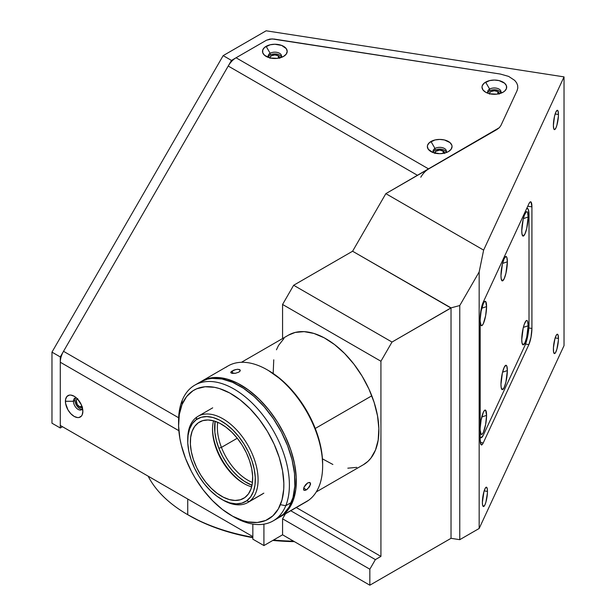 <?xml version="1.0" encoding="UTF-8"?>
<svg xmlns="http://www.w3.org/2000/svg" width="616" height="616" viewBox="0 0 616 616"><rect width="100%" height="100%" fill="white"/><g stroke="black" fill="none" stroke-linecap="round" stroke-linejoin="round"><path stroke-width="0.92" d="M187.734 514.699L189.12 515.5A154.77 89.359 0 0 0 252.845 537.683L239.331 534.873L225.602 531.123L212.574 526.611L200.369 521.39L187.734 514.699A156.734 90.49 0 0 0 252.845 537.268A156.734 90.49 180 0 1 187.734 514.699L187.734 499.022L187.734 514.699A156.734 90.49 180 0 1 148.156 476.176A156.734 90.49 0 0 0 187.734 514.699M293.555 541.156A156.734 90.49 180 0 1 273.512 540.039A156.734 90.49 0 0 0 293.555 541.156M272.834 540.432A154.77 89.359 0 0 0 294.386 541.641L272.834 540.432M82.244 407.276A4.897 2.826 60 0 1 82.128 407.353A4.897 2.826 60 0 1 79.68 407.114L81.789 405.89L79.68 407.114A4.897 2.826 60 0 1 76.476 402.795A4.897 2.826 60 0 1 77.231 398.875A4.897 2.826 60 0 1 77.354 398.806M558.45 338.446A9.794 2.071 -81.2 0 1 557.064 348.571A9.794 2.071 -81.2 0 1 554.423 353.592A9.794 2.071 -81.2 0 1 553.384 349.372A9.794 2.071 -81.2 0 1 554.77 339.247A9.794 2.071 -81.2 0 1 557.418 334.226A9.794 2.071 -81.2 0 1 558.45 338.446L555.155 337.938L558.45 338.446L558.404 340.109L556.887 349.21L555.424 352.822L554.508 353.592L553.576 352.013L553.43 347.709L554.947 338.608L556.41 334.996L557.326 334.226L558.027 334.919L558.45 338.446M487.464 491.406A9.794 2.071 -81.2 0 1 486.078 501.532A9.794 2.071 -81.2 0 1 483.429 506.552A9.794 2.071 -81.2 0 1 482.39 502.333A9.794 2.071 -81.2 0 1 483.783 492.207A9.794 2.071 -81.2 0 1 486.424 487.187A9.794 2.071 -81.2 0 1 487.464 491.406L484.161 490.898L487.464 491.406L487.418 493.07L485.901 502.171L484.931 504.866L483.522 506.552L482.582 504.974L482.39 502.333L483.96 491.568L485.423 487.957L486.34 487.187L487.271 488.757L487.464 491.406M558.45 114.491A9.794 2.071 -81.2 0 1 557.064 124.617A9.794 2.071 -81.2 0 1 554.423 129.637A9.794 2.071 -81.2 0 1 553.384 125.418A9.794 2.071 -81.2 0 1 554.77 115.292A9.794 2.071 -81.2 0 1 557.418 110.279A9.794 2.071 -81.2 0 1 558.45 114.491L555.155 113.983L558.45 114.491L558.404 116.162L556.887 125.256L555.917 127.959L554.508 129.645L553.807 128.944L553.384 125.418L554.508 116.339L555.917 111.958L557.326 110.272L558.027 110.972L558.45 114.491M269.962 57.912A4.897 2.826 180 0 1 269.954 57.773A4.897 2.826 180 0 1 272.98 55.155A4.897 2.826 180 0 1 278.317 55.771L278.317 58.212L278.317 55.771A4.897 2.826 180 0 1 279.749 57.773A4.897 2.826 180 0 1 279.741 57.912M434.819 153.091A4.897 2.826 180 0 1 434.811 152.945A4.897 2.826 180 0 1 437.837 150.335A4.897 2.826 180 0 1 443.173 150.951L443.173 153.392L443.173 150.951A4.897 2.826 180 0 1 444.606 152.945A4.897 2.826 180 0 1 444.598 153.091M489.458 93.724A4.897 2.826 180 0 1 489.45 93.578A4.897 2.826 180 0 1 492.469 90.968A4.897 2.826 180 0 1 497.813 91.576L497.813 94.017L497.813 91.576A4.897 2.826 180 0 1 499.245 93.578A4.897 2.826 180 0 1 499.237 93.724M279.656 58.32L279.379 56.687L278.317 55.771L274.851 54.939L271.387 55.771L270.047 57.219L270.047 58.32M444.513 153.5L443.782 151.374L439.708 150.119L435.635 151.374L434.904 153.5M499.153 94.133L499.153 93.024L497.813 91.576L494.348 90.752L490.883 91.576L489.82 92.492L489.543 94.133M564.033 76.885L564.033 345.622L564.033 76.885L483.629 250.111L479.163 271.941L459.767 305.536L451.028 307.877L451.028 538.322L459.767 539.678L459.767 305.536L459.767 539.678L479.163 528.482L479.163 271.941L479.163 528.482L564.033 345.622L479.163 528.482L459.767 539.678L451.028 538.322L451.028 307.877L352.591 251.236L385.839 193.647L483.629 250.111L479.163 271.941L459.767 305.536L451.028 307.877L392.007 342.049L380.927 361.245L282.567 304.458L293.647 285.262L392.007 342.049L293.647 285.262L282.567 304.458L380.927 361.245L380.927 556.41L296.281 507.538L380.927 556.41L375.383 559.605L380.927 556.41L380.927 361.245L392.007 342.049L450.95 308.023L352.591 251.236L293.647 285.262L352.591 251.236L385.839 193.647L483.629 250.111L564.033 76.885L266.15 30.8L564.033 76.885M480.195 318.31A11.758 2.487 -81.2 0 1 483.237 302.156L528.875 203.827A11.758 2.487 -81.2 0 1 530.669 201.802A11.758 2.487 -81.2 0 1 531.916 206.868L531.916 328.436A11.758 2.487 -81.2 0 1 528.875 344.59L483.237 442.927A11.758 2.487 -81.2 0 1 481.442 444.945A11.758 2.487 -81.2 0 1 480.195 439.878L480.195 318.31L481.543 307.415L483.237 302.156L528.875 203.827L530.037 202.048L531.023 202.002L531.916 206.868L527.758 206.221L531.916 206.868L531.916 328.436L528.836 327.966L531.916 328.436L531.023 337.145L528.875 344.59L525.54 344.075L528.875 344.59L483.237 442.927L480.334 442.473L483.237 442.927L482.074 444.706L481.088 444.752L480.195 439.878L480.195 318.31M266.466 40.217L231.47 60.422L60.283 356.934L231.47 60.422L223.161 55.625L51.967 352.136L51.967 423.2L60.283 427.997L60.283 356.934L51.967 352.136L51.967 423.2L60.283 427.997L62.501 426.719L60.283 427.997L60.283 356.934L51.967 352.136L223.161 55.625L266.15 30.8L223.161 55.625L231.47 60.422L266.466 40.217L272.01 38.893L500.431 74.066L508.654 76.407L514.707 80.396L516.608 82.814L517.656 85.408L517.802 88.065L517.055 90.691L500.9 125.502L499.33 127.689L385.839 193.647L496.843 129.56L428.628 168.946L236.067 57.773L266.466 40.217L269.977 39.047L274.035 39.047L500.431 74.066L508.654 76.407L514.707 80.396L516.608 82.814L517.656 85.408L517.802 88.065L517.055 90.691L500.9 125.502L499.33 127.689L496.843 129.56M82.559 406.999L80.349 407.43L77.231 404.527L76.276 400.369L77.755 398.675M252.845 524.07L252.845 539.177L263.925 545.568L263.925 524.147L263.925 545.568L252.845 539.177L252.845 524.07L252.845 536.613L60.283 425.44L252.845 536.613M369.839 569.207L282.567 518.818L282.567 534.811L369.839 585.2L369.839 569.207L375.383 559.605L290.744 510.741L375.383 559.605L369.839 569.207L369.839 585.2L451.028 538.322L369.839 585.2L282.567 534.811L263.925 545.568L282.567 534.811L282.567 518.818L369.839 569.207M285.47 513.783L282.567 518.818L285.47 513.783M282.567 338.554L282.567 304.458L282.567 338.554M76.461 397.944A6.661 3.842 -120 0 0 73.443 401.278L65.412 401.278A12.343 7.123 60 0 1 74.136 396.234A12.343 7.123 60 0 1 82.86 411.349A12.343 7.123 60 0 1 74.136 416.393A12.343 7.123 60 0 1 65.412 401.278L73.443 401.278A6.661 3.842 60 0 1 74.821 398.229A6.661 3.842 60 0 1 76.461 397.944M75.676 397.936A6.661 3.842 -120 0 0 74.967 400.392L73.443 401.278L74.967 400.392A6.661 3.842 -120 0 0 77.385 406.545A6.661 3.842 -120 0 0 82.159 409.17M281.335 56.888A6.661 3.842 0 0 0 276.676 54.069A6.661 3.842 0 0 0 270.139 55.047L270.139 53.292L266.127 46.331A12.343 7.123 180 0 1 283.583 46.331A12.343 7.123 180 0 1 283.583 56.41A12.343 7.123 180 0 1 266.127 56.41A12.343 7.123 180 0 1 266.127 46.331L270.139 53.292A6.661 3.842 0 0 0 268.761 57.573A6.661 3.842 180 0 1 268.191 56.01A6.661 3.842 180 0 1 270.139 53.292L270.139 55.047A6.661 3.842 0 0 0 268.368 56.888M446.192 152.067A6.661 3.842 0 0 0 441.533 149.249A6.661 3.842 0 0 0 434.996 150.227L434.996 148.471L430.977 141.511A12.343 7.123 180 0 1 448.433 141.511A12.343 7.123 180 0 1 448.433 151.59A12.343 7.123 180 0 1 430.977 151.59A12.343 7.123 180 0 1 430.977 141.511L434.996 148.471A6.661 3.842 0 0 0 433.618 152.745A6.661 3.842 180 0 1 433.048 151.19A6.661 3.842 180 0 1 434.996 148.471L434.996 150.227A6.661 3.842 0 0 0 433.225 152.067M500.831 92.7A6.661 3.842 0 0 0 496.173 89.882A6.661 3.842 0 0 0 489.635 90.86L489.635 89.097L485.616 82.144A12.343 7.123 180 0 1 503.072 82.144A12.343 7.123 180 0 1 503.072 92.215A12.343 7.123 180 0 1 485.616 92.215A12.343 7.123 180 0 1 485.616 82.144L489.635 89.097A6.661 3.842 0 0 0 488.257 93.378A6.661 3.842 180 0 1 487.687 91.815A6.661 3.842 180 0 1 489.635 89.097L489.635 90.86A6.661 3.842 0 0 0 487.864 92.7M489.635 89.097A6.661 3.842 180 0 1 496.896 88.265A6.661 3.842 180 0 1 501.008 91.815A6.661 3.842 180 0 1 500.438 93.378A6.661 3.842 0 0 0 498.113 88.65A6.661 3.842 0 0 0 489.635 89.097M503.072 92.215L504.612 91.137L506.452 88.573L506.452 85.786L504.612 83.222L499.068 80.596L494.348 80.057L489.62 80.596L484.084 83.222L482.243 85.786L482.005 87.179L482.944 89.905L485.616 92.215L489.62 93.763L496.75 94.171L503.072 92.215M434.996 148.471A6.661 3.842 180 0 1 442.257 147.632A6.661 3.842 180 0 1 446.369 151.19A6.661 3.842 180 0 1 445.799 152.745A6.661 3.842 0 0 0 443.474 148.017A6.661 3.842 0 0 0 434.996 148.471M448.433 151.59L451.112 149.28L452.052 146.546L451.813 145.16L449.973 142.589L444.429 139.963L439.708 139.424L434.988 139.963L429.444 142.589L427.604 145.16L427.365 146.546L428.305 149.28L432.848 152.475L439.708 153.677L444.429 153.13L448.433 151.59M270.139 53.292A6.661 3.842 180 0 1 277.4 52.46A6.661 3.842 180 0 1 281.512 56.01A6.661 3.842 180 0 1 280.942 57.573A6.661 3.842 0 0 0 278.625 52.837A6.661 3.842 0 0 0 270.139 53.292M283.583 56.41L286.255 54.1L287.195 51.374L286.255 48.641L281.712 45.445L274.851 44.244L270.131 44.791L264.587 47.409L262.747 49.981L262.747 52.76L264.587 55.332L270.131 57.958L277.262 58.358L283.583 56.41M420.79 177.216A15.67 9.047 -60 0 1 428.628 168.946L236.067 57.773A15.67 9.047 120 0 0 228.228 66.043L417.54 175.344L228.228 66.043L63.525 351.312A15.67 9.047 120 0 0 60.283 362.231L178.856 430.692L60.283 362.231L60.283 425.44M82.552 408.485A6.661 3.842 60 0 1 81.481 409.763A6.661 3.842 60 0 1 76.353 407.977A6.661 3.842 60 0 1 73.443 401.278A6.661 3.842 -120 0 0 77.293 408.847A6.661 3.842 -120 0 0 82.552 408.485M82.86 411.349L81.389 404.905L77.477 398.929L74.136 396.234L70.794 395.072L69.285 395.133L66.882 396.527L65.573 399.407L65.573 403.334L67.96 409.879L70.794 413.698L74.136 416.393L77.477 417.556L78.987 417.494L81.389 416.1L82.198 414.822L82.86 411.349M178.648 417.771L63.525 351.312L178.648 417.771M501.77 280.526L501.77 280.526A12.343 2.61 -81.2 0 1 500.97 275.575A12.343 2.61 -81.2 0 1 505.443 256.695A12.343 2.61 -81.2 0 1 507.353 261.808L502.564 263.409L507.353 261.808A12.343 2.61 -81.2 0 1 505.289 275.699A12.343 2.61 -81.2 0 1 501.763 280.519L501.763 280.519M528.143 217.017L523.354 218.611L528.143 217.017A12.343 2.61 -81.2 0 1 526.079 230.9A12.343 2.61 -81.2 0 1 522.553 235.72A12.343 2.61 -81.2 0 1 521.76 230.777A12.343 2.61 -81.2 0 1 526.233 211.904A12.343 2.61 -81.2 0 1 528.143 217.017L526.726 228.451L524.955 233.972L523.177 236.097L521.998 234.111L521.76 230.777L523.177 219.342L524.332 215.354L526.172 211.95L527.211 211.904L527.612 212.574L528.143 217.017M486.571 306.606L481.774 308.2L486.571 306.606A12.343 2.61 -81.2 0 1 484.499 320.489A12.343 2.61 -81.2 0 1 480.973 325.31A12.343 2.61 -81.2 0 1 480.195 321.352L481.111 325.479L482.151 325.433L483.375 323.569L485.631 315.746L486.571 306.606A12.343 2.61 -81.2 0 0 484.661 301.494A12.343 2.61 -81.2 0 0 480.195 319.319L481.111 311.226L483.375 303.411L484.592 301.54L485.631 301.494L486.571 306.606M486.571 415.384L481.774 416.978L486.571 415.384A12.343 2.61 -81.2 0 1 484.499 429.267A12.343 2.61 -81.2 0 1 480.973 434.088A12.343 2.61 -81.2 0 1 480.195 430.13L481.111 434.257L482.151 434.211L483.375 432.34L485.631 424.524L486.571 415.384A12.343 2.61 -81.2 0 0 484.661 410.271A12.343 2.61 -81.2 0 0 480.195 428.097L481.111 420.004L483.375 412.189L484.592 410.318L485.631 410.271L486.571 415.384M507.353 370.586L502.564 372.18L507.353 370.586A12.343 2.61 -81.2 0 1 505.289 384.469A12.343 2.61 -81.2 0 1 501.763 389.289A12.343 2.61 -81.2 0 1 500.97 384.353A12.343 2.61 -81.2 0 1 505.443 365.473A12.343 2.61 -81.2 0 1 507.353 370.586L505.936 382.028L504.165 387.549L502.387 389.674L501.208 387.687L500.97 384.353L502.387 372.911L504.165 367.39L505.936 365.265L506.822 366.15L507.353 370.586M528.143 325.787L523.354 327.389L528.143 325.787A12.343 2.61 -81.2 0 1 526.079 339.678A12.343 2.61 -81.2 0 1 522.553 344.498A12.343 2.61 -81.2 0 1 521.76 339.555A12.343 2.61 -81.2 0 1 526.233 320.682A12.343 2.61 -81.2 0 1 528.143 325.787L526.726 337.229L524.955 342.75L523.177 344.875L521.998 342.889L521.76 339.555L523.177 328.12L524.332 324.132L526.172 320.728L527.211 320.682L527.612 321.352L528.143 325.787M526.649 208.616A15.67 3.311 -81.2 0 1 527.35 208.408A15.67 3.311 -81.2 0 1 529.005 215.153L529.005 323.931A15.67 3.311 -81.2 0 1 524.955 345.468L483.375 435.065A15.67 3.311 -81.2 0 1 480.973 437.753A15.67 3.311 -81.2 0 1 480.195 437.067M480.003 436.644L481.119 437.76L483.375 435.065L524.955 345.468L527.82 335.543L529.005 323.931L529.005 215.153L528.328 209.517L527.204 208.4L526.503 208.732M507.353 261.808L505.936 273.25L504.165 278.771L502.387 280.896L501.208 278.909L500.97 275.575L502.387 264.141L504.165 258.612L505.936 256.487L506.822 257.373L507.353 261.808M221.444 447.378A43.105 24.886 -120 0 0 252.452 482.467A43.105 24.886 60 0 1 221.444 447.378L237.268 438.245L221.444 447.378A43.105 24.886 60 0 1 217.718 422.291A43.105 24.886 -120 0 0 221.444 447.378L218.857 448.279L221.444 447.378M252.013 485.254A45.06 26.018 60 0 1 218.857 448.279A45.06 26.018 60 0 1 215.084 421.282L214.861 432.378L216.285 440.224L218.857 448.279L222.499 456.248L227.058 463.81L232.363 470.678L238.207 476.592L244.367 481.327L252.013 485.254M316.278 491.922L363.394 464.718A74.836 43.212 -120 0 0 371.802 395.811L315.261 428.459L371.802 395.811A74.836 43.212 -120 0 0 288.55 335.096L241.434 362.3M322.514 458.889L332.879 464.479M347.817 468.175L356.795 467.375M363.355 464.741L367.96 461.346L370.909 458.119L375.498 450.027L378.185 440.009L378.863 428.443L377.508 415.785L374.174 402.517L368.992 389.15L362.146 376.191L353.915 364.148L344.614 353.484L334.596 344.598L324.239 337.838L313.96 333.456L304.135 331.639L295.149 332.44L288.511 335.119M283.991 338.469L278.509 345.476L276.445 349.788M273.758 359.806L273.173 373.481M231.216 515.399L233.988 517.001A78.363 45.245 -120 0 0 285.762 505.713L280.403 504.681A74.451 42.981 60 0 1 231.216 515.399A74.451 42.981 60 0 1 178.571 424.224A74.451 42.981 60 0 1 182.028 404.55L179.318 414.476L178.594 425.949L179.895 438.523L181.289 445.068L185.508 458.381L191.484 471.548L195.056 477.916L203.218 489.928L212.451 500.577L222.407 509.455L232.702 516.239L242.935 520.643L247.909 521.906L257.334 522.476L265.75 520.435L272.834 515.869L278.324 508.947L282.005 499.938L283.73 489.181L283.837 483.283L282.536 470.709L279.264 457.519L274.143 444.213L267.375 431.315L259.221 419.303L249.98 408.654L240.024 399.769L229.73 392.993L219.496 388.588L214.522 387.325L205.097 386.756L196.689 388.796L192.954 390.775L186.64 396.542L182.028 404.55L182.213 400.315L182.028 404.55A74.451 42.981 60 0 1 249.98 408.654A74.451 42.981 60 0 1 280.403 504.681L285.762 505.713A78.363 45.245 60 0 1 273.173 520.882L278.709 517.686A78.363 45.245 -120 0 0 291.299 502.517A78.363 45.245 -120 0 0 269.662 413.513A78.363 45.245 -120 0 0 200.346 381.951L194.802 385.146A78.363 45.245 60 0 1 264.118 416.716A78.363 45.245 60 0 1 285.762 505.713L291.299 502.517L285.762 505.713A78.363 45.245 -120 0 0 253.738 404.635A78.363 45.245 -120 0 0 182.213 400.315A78.363 45.245 60 0 1 194.802 385.146M178.594 422.653A78.363 45.245 60 0 1 182.213 400.315A78.363 45.245 -120 0 0 178.571 421.021L178.571 424.224M273.173 520.882A78.363 45.245 60 0 1 232.586 516.17M275.876 519.103L283.337 514.291L289.112 507.007L292.985 497.52L294.802 486.201L294.502 473.488L292.084 459.867L287.641 445.853L281.358 431.993L273.458 418.818L264.264 406.837L254.115 396.504L243.405 388.226L232.54 382.305L221.953 378.986L212.035 378.386L207.453 379.117L200.308 381.974M237.43 369.277L239.532 369.523L240.171 370.878L238.808 372.141L235.389 373.296L232.024 373.358L230.73 372.38L233.803 370.108L237.43 369.277L239.947 369.777L239.878 371.309L238.808 372.141L235.389 373.296L231.039 372.973L231.154 371.64L235.628 369.554M232.871 373.458L232.232 370.847L232.871 373.458M280.095 516.886L306.421 501.686A78.363 45.245 -120 0 0 308.57 500.3L282.244 515.5A78.363 45.245 60 0 1 280.095 516.886A78.363 45.245 60 0 1 279.395 517.271L308.57 500.3A78.363 45.245 -120 0 0 305.297 409.293A78.363 45.245 -120 0 0 228.051 365.95L201.732 381.15A78.363 45.245 60 0 1 278.979 424.486A78.363 45.245 60 0 1 282.244 515.5L288.65 509.07L293.224 500.331L295.788 489.62L296.242 477.346L294.564 463.987L290.829 450.05L285.177 436.082L277.824 422.599L269.053 410.14L259.197 399.168L248.641 390.12L237.784 383.329L227.05 379.063L216.855 377.485L207.577 378.655L201.047 381.558A78.363 45.245 60 0 1 201.732 381.15M306.267 489.928L303.773 487.895L306.267 489.928L304.073 490.359L303.588 489.682L304.127 487.002L307.677 482.913L309.971 482.567L310.541 484.507L307.661 488.904L305.605 490.251L304.073 490.359L303.534 489.15L304.127 487.002L305.659 484.646L307.677 482.913L309.517 482.42L310.533 483.306L309.532 486.763L306.267 489.928M322.645 464.287L322.006 454.231L319.358 440.863L314.753 427.188L308.385 413.744L300.485 401.031L291.36 389.558L281.358 379.749L268.553 370.601M225.903 367.336A78.363 45.245 60 0 1 267.236 369.831A78.363 45.245 60 0 1 322.645 465.812A78.363 45.245 60 0 1 308.57 500.3M322.645 465.812L322.645 464.21A76.407 44.113 -120 0 0 268.622 370.632L267.236 369.831M304.073 490.359L303.588 489.682M309.971 482.567L310.533 483.306M239.947 369.777L240.279 370.47M231.039 372.973L230.73 372.38L231.039 372.973M221.521 499.245L222.907 500.046A49.765 28.729 -120 0 0 249.149 501.632L246.731 500.77A47.802 27.597 60 0 1 221.521 499.245A47.802 27.597 60 0 1 187.718 440.702A47.802 27.597 60 0 1 196.304 419.658L196.658 417.201A49.765 28.729 -120 0 0 187.718 439.1L187.718 440.702M263.833 493.154L249.149 501.632A49.765 28.729 60 0 1 247.786 502.51A49.765 28.729 60 0 1 222.207 499.638M187.726 439.901A49.765 28.729 60 0 1 196.658 417.201A49.765 28.729 60 0 1 198.021 416.316A49.765 28.729 60 0 1 247.07 443.836A49.765 28.729 60 0 1 249.149 501.632A49.765 28.729 -120 0 0 246.338 442.642A49.765 28.729 -120 0 0 196.658 417.201L196.304 419.658L201.186 417.294L206.845 416.578L213.067 417.54L219.612 420.143L226.234 424.285L232.671 429.806L238.685 436.498L244.036 444.098L248.518 452.321L251.967 460.845L254.246 469.346L255.27 477.5L254.993 484.985L253.43 491.514L250.643 496.843L246.731 500.77L241.857 503.133L236.198 503.85L229.976 502.887L223.423 500.284L216.809 496.142L210.364 490.621L204.358 483.93L199.006 476.33L194.517 468.106L191.068 459.582L188.789 451.081L187.772 442.935L188.049 435.45L189.613 428.913L192.4 423.585L196.304 419.658A47.802 27.597 60 0 1 244.036 444.098A47.802 27.597 60 0 1 246.731 500.77L249.149 501.632M198.267 422.815A44.083 25.448 60 0 1 199.476 422.037A44.083 25.448 60 0 1 242.927 446.415A44.083 25.448 60 0 1 244.768 497.613A44.083 25.448 60 0 1 243.559 498.39A44.083 25.448 60 0 1 200.108 474.012A44.083 25.448 60 0 1 198.267 422.815L200.754 421.382L198.267 422.815L194.664 426.434L192.092 431.354L190.652 437.375L190.398 444.275L191.337 451.79L193.439 459.628L196.619 467.49L200.754 475.075L205.69 482.082L211.234 488.257L217.171 493.347L223.277 497.166L229.314 499.561L235.05 500.454L240.271 499.792L244.768 497.613L248.371 493.993L250.943 489.081L252.383 483.052L252.637 476.153L251.698 468.637L249.595 460.799L246.415 452.937L242.28 445.353L237.345 438.346L231.801 432.178L225.864 427.08L219.758 423.261L213.721 420.867L207.985 419.981L202.764 420.636L198.267 422.815M251.651 486.817A44.083 25.448 60 0 1 243.682 483.406A44.083 25.448 60 0 1 212.512 429.421A44.083 25.448 60 0 1 213.552 420.82A44.083 25.448 -120 0 0 251.651 486.817M212.52 428.636A46.038 26.58 -120 0 0 244.367 483.799M526.788 208.324L527.335 208.408M480.195 437.63L480.973 437.753M262.47 494.032L247.786 502.51M212.705 407.838L198.021 416.316"/></g></svg>
